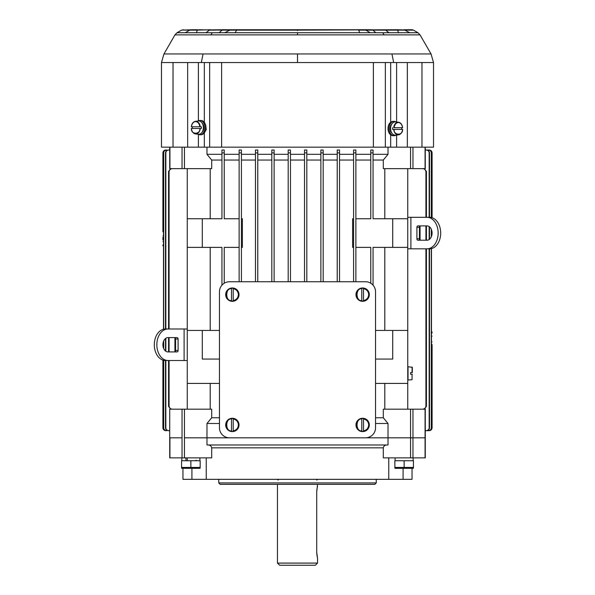 <?xml version="1.0" encoding="UTF-8"?>
<svg xmlns="http://www.w3.org/2000/svg" width="595" height="595" viewBox="0 0 595 595"><rect width="100%" height="100%" fill="white"/><g stroke="black" fill="none" stroke-linecap="round" stroke-linejoin="round"><path stroke-width="0.89" d="M219.466 359.068L202.285 359.068L202.285 330.433L187.246 330.433L187.246 328.998L165.447 328.998A15.753 11.134 90 0 0 154.306 344.75A15.753 11.134 90 0 0 165.447 360.503L167.976 360.503A15.753 11.134 -90 0 1 156.842 344.75A15.753 11.134 -90 0 1 167.976 328.998M184.108 328.998L184.108 360.503L187.246 360.503M184.108 360.503L167.976 360.503M174.558 351.913A1.435 1.012 90 0 0 175.57 350.477L178.098 350.477L178.098 339.024L175.57 339.024L175.57 350.477M175.57 339.024A1.435 1.012 90 0 0 174.558 337.588M178.098 350.477A1.435 1.012 -90 0 1 177.087 351.913L167.976 351.913A7.162 5.065 90 0 1 162.918 344.75A7.162 5.065 90 0 1 167.976 337.588L177.087 337.588A1.435 1.012 -90 0 1 178.098 339.024M412.335 367.353L412.335 372.529L412.335 367.353L408.036 366.713L408.036 380.056L412.067 379.707L412.067 374.248L410.617 374.248L410.617 372.529L412.335 372.529L410.617 372.529M410.617 374.248L412.067 374.248M412.335 374.248C412.335 380.547 412.335 380.547 412.335 374.248M181.847 457.86L181.847 460.731M186.131 460.731L185.707 457.86M199.875 457.86L199.875 460.731M187.031 457.86L187.499 460.731M201.363 126.757L199.853 126.757C199.34 123.574 197.927 121.849 195.629 121.581C193.33 121.849 191.917 123.574 191.404 126.757L201.363 126.757A6.448 4.559 90 0 1 201.4 127.62A6.448 4.559 90 0 1 201.363 128.475L191.389 128.475A6.322 4.47 90 0 0 195.42 133.912L198.254 134.262A6.671 4.715 90 0 0 203.386 127.62A6.671 4.715 90 0 0 198.254 120.971L195.42 121.321A6.322 4.47 90 0 1 195.814 121.298A6.322 4.47 90 0 1 200.24 126.757M192.326 128.475A6.448 4.559 90 0 1 192.282 127.62A6.448 4.559 90 0 1 192.326 126.757M191.404 128.475C190.794 134.775 200.463 134.775 199.853 128.475L201.363 128.475M393.726 127.687L402.562 127.687C402.049 124.504 400.636 122.778 398.338 122.511C396.039 122.778 394.626 124.504 394.113 127.687L393.726 127.687A6.322 4.47 -90 0 1 398.152 122.228A6.322 4.47 -90 0 1 398.546 122.25A6.322 4.47 -90 0 1 402.577 127.687M392.603 129.405L394.113 129.405C393.503 135.705 403.172 135.705 402.562 129.405L392.603 129.405A6.448 4.559 -90 0 1 392.566 128.542A6.448 4.559 -90 0 1 392.603 127.687M402.577 129.405A6.322 4.47 -90 0 1 398.546 134.842L395.712 135.191A6.671 4.715 -90 0 1 390.58 128.542A6.671 4.715 -90 0 1 395.712 121.901L398.546 122.25C400.822 122.741 402.19 124.548 402.644 127.68M401.64 127.687A6.448 4.559 -90 0 1 401.685 128.542A6.448 4.559 -90 0 1 401.64 129.405M413.146 460.731L413.123 457.86M412.045 468.317L412.045 479.339L388.758 479.339L388.758 457.86M218.752 479.339L218.752 482.917L376.248 482.917L376.248 479.339M218.752 482.917L220.18 484.352L374.82 484.352L376.248 482.917M425.923 248.822L425.923 406.34L425.313 408.088L423.231 409.181L425.276 409.181L425.276 457.86L383.299 457.86L383.299 447.842L211.701 447.842L211.701 457.86L169.724 457.86L169.724 409.181L169.724 437.816L182.033 437.816L169.932 437.816L169.932 457.86M182.955 468.317L182.955 479.339L388.758 479.339M403.083 468.317L403.083 479.339M388.669 457.86L389.933 457.86M206.242 457.86L206.242 479.339M205.067 457.86L206.331 457.86M191.917 479.339L191.917 468.317M184.443 457.86L184.443 437.816L206.978 437.816L206.978 444.978L388.022 444.978L388.022 437.816L412.967 437.816L410.557 437.816L410.557 457.86M207.908 444.978C209.976 444.978 211.24 445.93 211.701 447.842M387.092 444.978C385.024 444.978 383.76 445.93 383.299 447.842M375.534 417.772L383.299 417.772L388.022 423.499L388.022 437.816L206.978 437.816L410.557 437.816L410.557 409.181L412.967 409.181L412.967 437.816L425.068 437.816L412.967 437.816L412.967 457.86M233.21 288.374L233.21 301.025A6.448 6.448 0 0 1 231.492 301.025L231.492 288.248A6.448 6.448 0 0 1 233.21 288.248L233.21 288.374A6.322 6.322 0 0 1 233.21 300.899M232.355 287.965A6.671 6.671 0 0 1 239.026 294.637A6.671 6.671 0 0 1 232.355 301.308A6.671 6.671 0 0 1 225.684 294.637A6.671 6.671 0 0 1 232.355 287.965M233.21 301.025L233.21 300.609C236.393 299.88 238.119 297.887 238.387 294.637C238.119 291.386 236.393 289.393 233.21 288.664L233.21 288.248M231.492 288.248L231.492 288.664C225.193 287.794 225.193 301.479 231.492 300.609L231.492 301.025M181.557 467.432L190.861 467.432L190.861 460.731L181.557 460.731L181.557 468.265L200.076 468.317L200.165 467.432L197.376 468.116M190.861 467.432L200.165 467.432L200.165 460.731L190.861 460.731M197.376 468.317L184.346 468.317L197.376 468.317M197.934 121.008A7.162 5.065 90 0 1 199.883 120.458L200.894 120.458A7.162 5.065 90 0 1 205.959 127.62A7.162 5.065 90 0 1 200.894 134.775L199.883 134.775A7.162 5.065 90 0 1 197.934 134.225M199.883 120.458A7.162 5.065 90 0 1 204.94 127.62A7.162 5.065 90 0 1 199.883 134.775M363.508 288.374L363.508 301.025A6.448 6.448 0 0 1 361.79 301.025L361.79 288.248A6.448 6.448 0 0 1 363.508 288.248L363.508 288.374A6.322 6.322 0 0 1 363.508 300.899M362.645 287.965A6.671 6.671 0 0 1 369.317 294.637A6.671 6.671 0 0 1 362.645 301.308A6.671 6.671 0 0 1 355.974 294.637A6.671 6.671 0 0 1 362.645 287.965M363.508 301.025L363.508 300.609C366.691 299.88 368.417 297.887 368.684 294.637C368.417 291.386 366.691 289.393 363.508 288.664L363.508 288.248M361.79 288.248L361.79 288.664C355.49 287.794 355.49 301.479 361.79 300.609L361.79 301.025M233.21 418.672L233.21 431.323A6.448 6.448 0 0 1 231.492 431.323L231.492 418.545A6.448 6.448 0 0 1 233.21 418.545L233.21 418.672A6.322 6.322 0 0 1 233.21 431.189M232.355 418.263A6.671 6.671 0 0 1 239.026 424.934A6.671 6.671 0 0 1 232.355 431.606A6.671 6.671 0 0 1 225.684 424.934A6.671 6.671 0 0 1 232.355 418.263M233.21 431.323L233.21 430.906C236.393 430.178 238.119 428.184 238.387 424.934C238.119 421.677 236.393 419.691 233.21 418.962L233.21 418.545M231.492 418.545L231.492 418.962C225.193 418.092 225.193 431.769 231.492 430.906L231.492 431.323M201.936 132.425A5.623 3.972 -90 0 0 203.854 127.62A5.623 3.972 -90 0 0 201.936 122.808M174.937 337.692L174.937 351.809M175.57 346.387L175.361 351.347L175.205 349.406M175.361 338.153L175.57 343.114L175.205 340.095M427.024 248.822L429.553 248.822A15.753 11.134 -90 0 0 440.694 233.069A15.753 11.134 -90 0 0 429.553 217.316L427.024 217.316A15.753 11.134 90 0 1 438.158 233.069A15.753 11.134 90 0 1 427.024 248.822L407.754 248.822L407.754 247.386L373.058 247.386L373.058 285.176M416.902 238.796A1.435 1.012 90 0 0 417.913 240.224L427.024 240.224A7.162 5.065 -90 0 0 432.082 233.069A7.162 5.065 -90 0 0 427.024 225.907L417.913 225.907A1.435 1.012 90 0 0 416.902 227.342L416.902 238.796L419.43 238.796L419.43 227.342L416.902 227.342M427.024 217.316L407.754 217.316L407.754 218.752L392.715 218.752L392.715 247.386M420.442 225.907A1.435 1.012 -90 0 0 419.43 227.342M419.43 238.796A1.435 1.012 -90 0 0 420.442 240.224M392.031 123.738A5.623 3.972 90 0 0 390.112 128.542A5.623 3.972 90 0 0 392.031 133.354M382.682 32.725L389.018 32.725L385.612 30.137L378.494 29.75L379.506 30.137L413.48 30.137L417.965 32.725L420.033 34.874L384.139 34.874L382.682 32.725L297.5 32.725L297.5 34.874L210.861 34.874L212.318 32.725L177.035 32.725L174.967 34.874L210.861 34.874M391.927 53.944L431.04 53.944L433.524 62.535L433.524 147.158L421.967 147.158L421.967 62.535L393.682 62.535L391.927 53.944L297.5 53.944L297.5 62.535L201.318 62.535L203.074 53.944L163.96 53.944L174.967 34.874M198.938 29.75L222.091 30.137L223.021 29.75L184.383 30.137M212.318 32.725L219.168 32.725L222.091 30.137L297.5 30.137L297.5 30.613M389.018 32.725L398.576 32.725L397.408 29.75L297.5 30.137M398.576 32.725L409.717 32.725L404.005 29.75L412.075 29.75L413.48 30.137L410.617 30.137M219.168 32.725L297.5 32.725M409.717 32.725L417.965 32.725M297.5 34.874L384.139 34.874M203.074 53.944L297.5 53.944M431.04 53.944L420.033 34.874M163.96 53.944L161.476 62.535L201.318 62.535M297.5 62.535L393.682 62.535M433.524 62.535L421.967 62.535M161.476 62.535L161.476 147.158L187.656 147.158L187.656 62.535M198.395 134.463L198.395 147.158L187.656 147.158M204.606 132.484L206.227 129.621L205.848 126.125M209.648 62.535L209.648 147.158L204.33 147.158L204.33 132.878M209.648 147.158L385.352 147.158L385.352 62.535M390.67 134.849L390.67 147.158L385.352 147.158M407.344 62.535L407.344 147.158L396.605 147.158L396.605 135.08M407.344 147.158L421.967 147.158M390.67 147.158L396.605 147.158M198.395 147.158L204.33 147.158M375.534 291.773A10.026 10.026 0 0 0 365.509 281.747L229.492 281.747A10.026 10.026 0 0 0 219.466 291.773L219.466 427.798A10.026 10.026 0 0 0 229.492 437.816L365.509 437.816A10.026 10.026 0 0 0 375.534 427.798L375.534 291.773M420.063 240.127L420.063 226.011M419.43 231.433L419.639 226.472L419.795 228.413M419.639 239.666L419.43 234.705L419.795 237.725M165.774 430.661L165.774 430.661C164.034 430.49 163.082 429.531 162.911 427.798L162.911 360.087L162.911 427.798A2.863 2.863 0 0 0 165.774 430.661L166.555 430.661C164.815 430.49 163.856 429.538 163.677 427.798L163.677 360.302M163.677 329.199L163.677 152.885C163.848 151.145 164.808 150.193 166.555 150.022L165.774 150.022A2.863 2.863 0 0 0 162.911 152.885L162.911 231.79L163.513 231.79M165.774 150.022L165.774 150.022C164.034 150.193 163.082 151.145 162.911 152.885L162.911 231.79M425.276 147.158L425.276 168.638L423.231 168.638L425.031 169.426L425.923 171.479L425.923 217.316M162.911 239.919L162.911 239.279M162.911 238.55L162.911 237.36M162.926 244.947L162.911 245.802L163.513 245.802M219.466 417.772L211.701 417.772L211.701 409.181L184.443 409.181L184.443 437.816L206.978 437.816L206.978 423.499L219.466 423.499M423.231 409.181L412.967 409.181M383.299 417.772L383.299 409.181L410.557 409.181M388.022 423.499L375.534 423.499M211.701 417.772L206.978 423.499M184.443 409.181L169.932 409.181M206.978 147.158L206.978 154.321L211.701 160.048L211.701 168.638L184.443 168.638L184.443 147.158M169.724 147.158L169.724 168.638L184.443 168.638M410.557 147.158L410.557 168.638L423.231 168.638M410.557 168.638L383.299 168.638L383.299 160.048L388.022 154.321L388.022 147.158M274.117 154.321L288.181 154.321L288.181 160.048L274.117 160.048M290.472 150.022L290.472 152.885L290.472 150.022L288.181 150.022L288.181 152.885L290.472 152.885L290.472 281.747M290.472 154.321L304.528 154.321M304.528 150.022L306.819 150.022L306.819 152.885L304.528 152.885L304.528 150.022L304.528 281.747M306.819 154.321L320.884 154.321M320.884 150.022L323.174 150.022L323.174 152.885L320.884 152.885L320.884 150.022L320.884 281.747M323.174 154.321L337.231 154.321L337.231 160.048L323.174 160.048M339.522 150.022L337.231 150.022L339.522 150.022L339.522 152.885L337.231 152.885L337.231 150.022L337.231 281.747M339.522 154.321L353.586 154.321L353.586 160.048L339.522 160.048M353.586 150.022L355.877 150.022L355.877 152.885L353.586 152.885L353.586 150.022L353.586 281.747M355.877 154.321L370.767 154.321M373.058 154.321L388.022 154.321M206.978 154.321L221.942 154.321M224.233 154.321L239.123 154.321M241.414 150.022L241.414 152.885L241.414 150.022L239.123 150.022L239.123 281.747M241.414 154.321L255.478 154.321M257.769 150.022L257.769 152.885L257.769 150.022L255.478 150.022L255.478 152.885L257.769 152.885L257.769 281.747M257.769 154.321L271.826 154.321L271.826 160.048L257.769 160.048M274.117 150.022L271.826 150.022L274.117 150.022L274.117 152.885L274.117 150.022M355.877 218.752L370.767 218.752L370.767 150.022L373.058 150.022L373.058 218.752L392.715 218.752M370.767 283.235L370.767 247.386L355.877 247.386M375.534 330.433L392.715 330.433L392.715 359.068L375.534 359.068M355.877 152.885L355.877 281.747M304.528 160.048L290.472 160.048M306.819 152.885L306.819 281.747M320.884 160.048L306.819 160.048M323.174 152.885L323.174 281.747M339.522 152.885L339.522 281.747M255.478 160.048L241.414 160.048M255.478 281.747L255.478 152.885M271.826 281.747L271.826 150.022M274.117 281.747L274.117 152.885L271.826 152.885M288.181 281.747L288.181 152.885M241.414 281.747L241.414 152.885L239.123 152.885M221.942 285.176L221.942 247.386L202.285 247.386L202.285 218.752L221.942 218.752L221.942 152.885L224.233 152.885L224.233 218.752L239.123 218.752M202.285 330.433L219.466 330.433M239.123 247.386L224.233 247.386L224.233 283.235M429.226 150.022L429.226 150.022C430.996 150.223 431.948 151.175 432.089 152.885L432.089 217.733L432.089 152.885C431.918 151.152 430.966 150.193 429.226 150.022L426.273 150.022C428.021 150.185 428.988 151.137 429.166 152.885L429.166 217.316M429.166 248.822L429.166 427.798C428.995 429.538 428.028 430.497 426.273 430.661L429.226 430.661C430.966 430.49 431.918 429.538 432.089 427.798L432.089 346.03L431.487 346.03M429.166 226.583L429.166 239.554M426.273 150.022L426.615 150.022C428.363 150.185 429.33 151.137 429.508 152.885L429.508 217.316M429.508 226.829L429.508 239.302M429.508 248.822L429.508 427.798C429.33 429.538 428.37 430.497 426.615 430.661L426.273 430.661M425.276 150.022L428.445 150.022C430.185 150.185 431.144 151.145 431.323 152.885L431.323 217.517M431.323 248.621L431.323 427.798C431.152 429.538 430.192 430.49 428.445 430.661L425.276 430.661M431.323 229.283L431.323 236.855M428.445 150.022L428.616 150.022C430.356 150.185 431.315 151.145 431.487 152.885L431.487 217.554M431.487 229.7L431.487 236.438M431.487 248.576L431.487 427.798C431.315 429.538 430.363 430.49 428.616 430.661L428.445 430.661M424.213 409.181L426.429 406.422L425.923 406.34M384.794 409.181L384.794 383.411M210.206 383.411L210.206 409.181M171.769 409.181L169.969 408.393L169.077 406.34L168.571 406.422L170.787 409.181M163.513 346.03L162.993 346.03M166.555 430.661L166.384 430.661C164.644 430.49 163.685 429.538 163.513 427.798L163.513 360.258M163.513 348.12L163.513 341.381M163.513 329.236L163.513 152.885C163.685 151.145 164.637 150.193 166.384 150.022L166.555 150.022M163.677 348.536L163.677 340.965M169.724 430.661L168.385 430.661C166.637 430.497 165.67 429.545 165.492 427.798L165.492 360.503M165.492 350.983L165.492 338.518M165.492 328.998L165.492 152.885C165.67 151.145 166.63 150.185 168.385 150.022L169.724 150.022M165.834 328.998L165.834 152.885C166.005 151.145 166.972 150.185 168.727 150.022M168.727 430.661C166.979 430.497 166.012 429.545 165.834 427.798L165.834 360.503M165.834 351.236L165.834 338.265M211.701 160.048L221.942 160.048M210.206 168.638L210.206 218.752M170.787 168.638L168.571 171.397L169.077 171.479L169.687 169.731L171.769 168.638M431.487 231.79L432.007 231.79M425.923 171.479L426.429 171.397L424.213 168.638M373.058 160.048L383.299 160.048M384.794 218.752L384.794 168.638M224.233 160.048L239.123 160.048M224.233 152.885L224.233 150.022L221.942 150.022L221.942 152.885M355.877 160.048L370.767 160.048M392.715 330.433L407.754 330.433L407.754 248.822M353.586 218.752L352.627 218.752L352.627 247.386L353.586 247.386M241.414 247.386L242.373 247.386L242.373 218.752L241.414 218.752M202.285 218.752L187.246 218.752L187.246 168.638M202.285 247.386L187.246 247.386L187.246 328.998M375.534 383.411L407.754 383.411L407.754 409.181M425.923 225.907L425.923 240.224M432.074 232.645L432.067 233.709M429.226 430.661L429.226 430.661C430.966 430.49 431.918 429.531 432.089 427.798L432.067 344.505M432.074 332.873L432.089 332.017L431.487 332.017M426.429 171.397L426.429 217.316M426.429 225.907L426.429 240.224M426.429 248.822L426.429 406.422M407.754 383.411L407.754 330.433M219.466 383.411L187.246 383.411L187.246 330.433M187.246 409.181L187.246 383.411M169.077 406.34L169.077 360.503M169.077 351.913L169.077 337.588M169.077 328.998L169.077 171.479M168.571 406.422L168.571 360.503M168.571 351.913L168.571 337.588M168.571 328.998L168.571 171.397M162.926 345.174L162.933 344.103M407.754 168.638L407.754 217.316M407.754 247.386L407.754 218.752M384.794 330.433L384.794 247.386M187.246 218.752L187.246 247.386M210.206 247.386L210.206 330.433M394.835 467.432L413.443 467.432L413.443 460.731L394.835 460.731L394.924 468.317L413.354 468.317L413.443 467.432L410.654 468.116M410.654 468.317L397.624 468.317L410.654 468.317M404.139 460.731L404.139 467.432M396.032 121.938A7.162 5.065 90 0 0 394.083 121.387L393.072 121.387A7.162 5.065 90 0 0 388.014 128.542A7.162 5.065 90 0 0 393.072 135.705L394.083 135.705A7.162 5.065 90 0 0 396.032 135.154M394.083 121.387A7.162 5.065 90 0 0 389.026 128.542A7.162 5.065 90 0 0 394.083 135.705M363.508 418.672L363.508 431.323A6.448 6.448 0 0 1 361.79 431.323L361.79 418.545A6.448 6.448 0 0 1 363.508 418.545L363.508 418.672A6.322 6.322 0 0 1 363.508 431.189M362.645 418.263A6.671 6.671 0 0 1 369.317 424.934A6.671 6.671 0 0 1 362.645 431.606A6.671 6.671 0 0 1 355.974 424.934A6.671 6.671 0 0 1 362.645 418.263M363.508 431.323L363.508 430.906C366.691 430.178 368.417 428.184 368.684 424.934C368.417 421.677 366.691 419.691 363.508 418.962L363.508 418.545M361.79 418.545L361.79 418.962C355.49 418.092 355.49 431.769 361.79 430.906L361.79 431.323M277.456 484.352L277.456 563.101L317.544 563.101L315.395 565.25L279.605 565.25L277.456 563.101M317.544 484.352L316.711 492.229L316.711 552.361L317.544 558.088L317.544 563.101M317.544 486.502L317.366 487.171M317.165 488.004L317.001 488.867M316.89 489.581L316.778 490.607M316.711 552.361L316.778 553.982M316.89 555.009L317.001 555.723M317.165 556.585L317.366 557.418M412.067 372.529L412.067 367.07M191.389 126.757A6.322 4.47 90 0 1 195.42 121.321C193.144 121.811 191.776 123.619 191.322 126.75M200.24 128.475A6.322 4.47 90 0 1 195.42 133.912C193.144 133.421 191.776 131.614 191.322 128.483M402.644 129.412C402.19 132.544 400.822 134.351 398.546 134.842A6.322 4.47 -90 0 1 393.726 129.405M425.068 409.181L425.068 457.86M182.033 457.86L182.033 409.181M231.492 300.899A6.322 6.322 0 0 1 231.492 288.374M361.79 300.899A6.322 6.322 0 0 1 361.79 288.374M231.492 431.189A6.322 6.322 0 0 1 231.492 418.672M410.892 248.822L410.892 217.316M192.564 29.75L197.592 29.75L197.309 30.137L189.612 30.137L185.283 32.725M210.474 29.75L197.309 30.137L196.424 32.725M215.494 30.137L209.388 30.137L205.982 32.725M223.021 29.75L230.585 29.75L224.776 32.725M235.226 32.725L236.765 29.75L230.258 29.75M236.765 29.75L364.415 29.75L365.821 30.137L358.607 30.137L359.774 32.725M371.979 29.75L372.909 30.137L365.821 30.137L370.224 32.725M379.506 30.137L372.909 30.137L375.832 32.725M413.48 30.137L397.408 29.75M173.033 147.158L173.033 62.535M204.33 122.354L204.33 62.535M198.395 62.535L198.395 120.77M221.623 147.158L221.623 62.535M373.377 147.158L373.377 62.535M396.605 122.012L396.605 62.535M390.67 62.535L390.67 122.243M182.033 147.158L182.033 168.638M169.932 147.158L169.932 168.638M425.068 147.158L425.068 168.638M412.967 147.158L412.967 168.638M370.767 152.885L373.058 152.885M432.052 341.887L431.487 341.887M162.948 235.932L163.513 235.932M431.487 336.16L432.052 336.16M162.948 241.659L163.513 241.659M361.79 431.189A6.322 6.322 0 0 1 361.79 418.672M395.125 457.86L395.125 460.731M196.008 460.158L196.581 460.731M183.632 29.772L181.52 30.137L177.035 32.725M191.992 29.75L181.52 30.137M364.415 29.75L370.96 29.75M316.83 480.053L317.544 479.339M278.17 480.053L277.456 479.339"/></g></svg>
